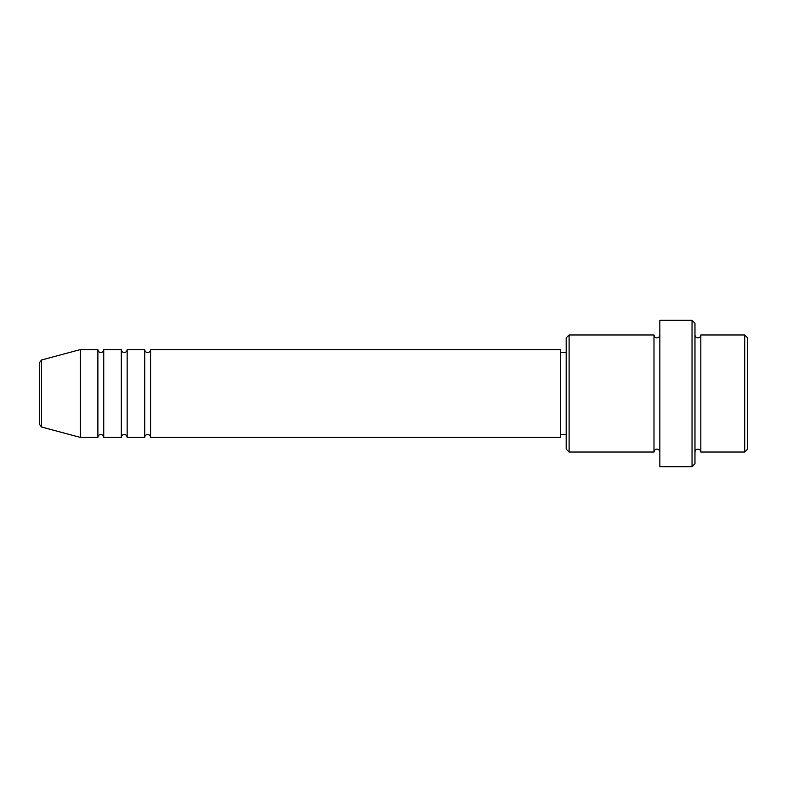 <?xml version="1.0" encoding="UTF-8"?>
<svg xmlns="http://www.w3.org/2000/svg" width="787" height="787" viewBox="0 0 787 787"><rect width="100%" height="100%" fill="white"/><g stroke="black" fill="none" stroke-linecap="round" stroke-linejoin="round"><path stroke-width="1.18" d="M39.35 424.173L39.35 362.827L41.524 359.993L41.524 427.007L39.35 424.173M150.573 349.595L150.573 437.405L560.334 437.405L560.334 349.595L150.573 349.595C150.396 351.376 149.422 352.35 147.641 352.527C145.87 352.35 144.887 351.376 144.719 349.595L144.719 437.405L127.16 437.405L127.16 349.595L144.719 349.595M121.306 349.595L121.306 437.405L103.736 437.405L103.736 349.595L121.306 349.595C121.473 351.376 122.447 352.35 124.228 352.527C126.009 352.35 126.982 351.376 127.16 349.595M97.883 349.595L97.883 437.405L80.323 437.405L80.323 349.595L97.883 349.595C98.06 351.376 99.034 352.35 100.815 352.527C102.595 352.35 103.569 351.376 103.736 349.595M744.718 334.967L747.65 337.889L747.65 449.111L744.718 452.033L744.718 334.967L700.823 334.967L700.823 452.033L744.718 452.033M569.109 452.033L566.187 449.111L566.187 337.889L569.109 334.967L569.109 452.033L653.987 452.033L653.987 334.967C654.469 337.023 655.443 337.997 656.919 337.889C658.699 337.712 659.673 336.738 659.84 334.967M692.039 320.329L694.97 323.26L694.97 463.74L692.039 466.671L692.039 320.329L659.84 320.329L659.84 466.671L692.039 466.671M694.97 334.967C695.137 336.738 696.111 337.712 697.892 337.889C699.673 337.712 700.646 336.738 700.823 334.967M560.334 434.473L566.187 434.473M41.524 427.007L80.323 437.405M41.524 359.993L80.323 349.595M569.109 334.967L653.987 334.967M560.334 352.527L566.187 352.527M653.987 452.033C654.469 449.977 655.443 449.003 656.919 449.111C658.699 449.288 659.673 450.262 659.84 452.033M700.823 452.033C700.646 450.262 699.673 449.288 697.892 449.111C696.111 449.288 695.137 450.262 694.97 452.033M103.736 437.405C103.569 435.624 102.595 434.65 100.815 434.473C99.034 434.65 98.06 435.624 97.883 437.405M127.16 437.405C126.982 435.624 126.009 434.65 124.228 434.473C122.447 434.65 121.473 435.624 121.306 437.405M150.573 437.405C150.396 435.624 149.422 434.65 147.641 434.473C145.87 434.65 144.887 435.624 144.719 437.405"/></g></svg>
